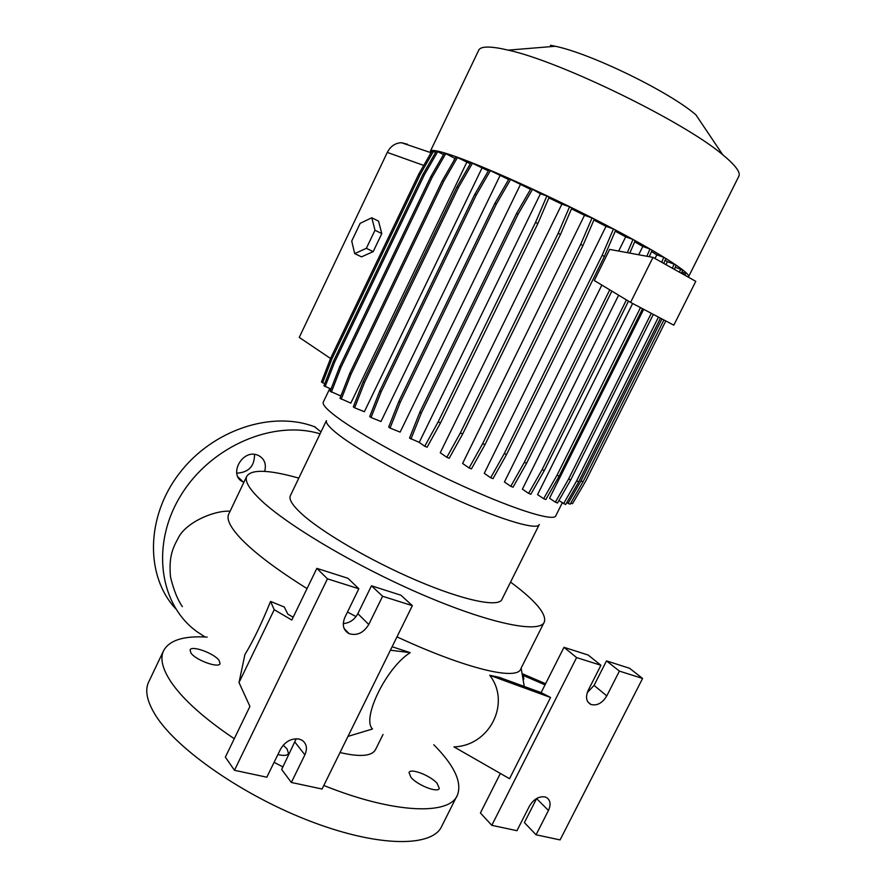 <?xml version="1.0" encoding="UTF-8"?>
<svg xmlns="http://www.w3.org/2000/svg" width="886" height="886" viewBox="0 0 886 886"><rect width="100%" height="100%" fill="white"/><g stroke="black" fill="none" stroke-linecap="round" stroke-linejoin="round"><path stroke-width="1.33" d="M283.221 745.17L287.119 748.991L288.504 753.521C287.352 755.625 283.819 755.957 277.905 754.529M437.163 783.39L439.29 788.407C438.049 793.247 417.472 785.273 410.993 777.387L409.022 772.559C410.384 767.774 430.496 775.549 437.163 783.39M219.064 660.402L220.049 663.603C218.908 668.576 195.673 660.17 190.944 653.015L190.069 649.959C191.376 645.041 214.113 653.27 219.064 660.402M254.526 454.418C254.581 466.235 248.656 472.493 236.728 473.168M264.67 471.385C266.564 463.998 264.438 458.66 258.269 455.382L257.604 455.127C242.155 448.659 227.857 475.583 243.285 482.039L243.883 482.305M315.56 427.141L314.486 426.742C271.936 410.44 212.629 429.688 179.315 473.412C145.758 516.959 145.215 576.21 175.782 608.848M320.079 433.83C273.785 419.599 211.422 445.702 181.187 494.853C150.587 543.838 159.037 604.496 197.069 631.751L205.131 637.001M299.114 739.057C291.328 738.104 285.115 741.504 280.485 749.257L266.83 777.21L234.458 770.288L327.455 578.835L358.841 588.758L344.887 617.343C341.852 624.885 343.259 630.334 349.117 633.678C357.058 635.96 363.614 632.892 368.764 624.508L382.608 596.267L412.355 605.67L322.05 789.027L291.35 782.46L304.884 754.839C307.619 748.437 306.667 743.564 302.026 740.231L299.114 739.057M544.801 796.879C538.688 796.204 533.56 799.294 529.429 806.127L516.959 830.691L491.796 825.32L576.609 657.589L600.929 665.275L588.204 690.327C585.314 697.127 586.211 701.845 590.929 704.481C597.064 705.987 602.347 703.13 606.777 695.898L619.403 671.112L642.594 678.443L560.085 839.917L536.074 834.789L548.456 810.468C551.125 804.444 550.45 800.113 546.429 797.466L544.801 796.879M539.286 524.457C537.702 530.415 504.411 521.023 457.497 500.158C410.65 479.359 359.395 450.974 338.386 434.605C329.592 427.739 325.594 423.076 326.413 420.628L290.53 495.34M539.076 524.877L502.03 599.202C499.183 607.674 464.785 600.918 417.76 580.917C370.791 561.015 320.444 531.511 300.664 512.894C292.391 505.086 288.914 499.427 290.254 495.916M562.256 502.838L555.843 515.685C554.392 521.688 518.288 510.945 466.811 487.854C415.423 464.829 359.118 433.918 336.248 416.619C326.779 409.443 322.438 404.658 323.224 402.233L323.412 401.845M688.632 276.62L738.658 176.613C741.095 172.803 735.779 165.516 722.732 154.762C684.28 121.836 560.162 61.3 508.21 50.137L501.177 48.597C488.264 46.194 480.821 46.626 478.872 49.904L478.584 50.502M688.267 277.141L688.477 276.941C691.944 273.575 657.047 251.303 600.996 222.441C545.067 193.613 479.714 164.419 450.221 154.729C438.149 150.753 431.56 149.546 430.441 151.085L430.851 153.09M510.569 582.08L517.535 587.396C537.326 603.001 546.285 614.463 544.414 621.795C540.604 633.667 492.206 624.475 424.505 595.58C356.903 566.796 285.392 524.302 259.421 498.729C249.088 488.563 244.813 481.176 246.629 476.546C251.07 469.071 268.458 469.591 298.803 478.108M228.953 513.614L228.544 514.478C226.517 519.539 230.504 527.469 240.516 538.245L240.66 538.389C254.249 552.654 276.377 569.388 307.043 588.592M234.281 738.725C204.389 718.612 183.457 699.896 171.463 682.597C162.692 669.539 159.978 659.106 163.312 651.276C168.827 640.323 183.446 635.594 207.18 637.112M433.786 744.749L437.219 748.293C455.05 767.221 461.827 782.715 457.541 794.786C450.287 815.485 394.414 814.001 323.811 785.461M456.766 796.315L441.959 825.796C433.453 846.972 380.825 847.802 312.791 822.186C244.824 796.747 177.012 749.678 155.703 715.534C147.22 701.967 144.772 690.991 148.383 682.608L149.081 681.146M347.489 612.027L356.039 616.601M396.983 636.868C466.723 669.229 517.778 680.957 520.857 668.686L543.96 622.681M489.759 675.309C511.255 703.03 489.725 745.901 453.953 746.876L509.539 778.705L550.571 697.492L489.759 675.309L499.062 677.269L541.125 692.608L550.571 697.492M545.045 684.856L523.482 675.542L523.748 679.185M523.482 675.542L522.995 674.855M270.562 601.417C261.735 623.257 253.174 640.988 244.901 654.599L239.01 682.574L274.217 609.701L270.562 601.417L284.295 607.021L287.85 614.142L293.155 617.232M347.965 736.399L372.53 728.968C361.3 718.756 386.562 667.213 410.229 652.661L392.121 646.736M455.116 158.505L444.451 152.979L430.806 176.657L339.759 366.505L330.146 391.247L340.711 395.931L341.952 393.351M453.311 161.64L454.85 158.417M407.538 144.285L401.402 142.712C395.234 143.011 390.527 146.234 387.293 152.414L299.258 337.4L330.556 358.498M381.8 233.605L378.543 221.157L371.788 217.768L360.17 223.327L351.72 241.081L354.699 253.606L361.499 256.862L373.183 251.635L381.8 233.605L375 230.227L371.788 217.768M651.288 313.312L568.59 479.049L555.367 502.152L549.53 498.264L643.69 309.303M665.94 264.648L667.402 261.702L665.142 260.163M640.489 307.608L556.995 475.261L543.627 498.696L537.58 494.632L632.637 303.477M654.998 258.524L656.836 254.825L651.498 251.569M626.424 299.889L542.099 469.646L528.61 493.369L522.397 489.172L618.627 295.193M609.756 289.855L524.324 462.337L510.768 486.314L504.433 481.995L601.838 285.082M609.668 249.398L594.284 280.53L630.599 302.403L652.982 257.383L609.668 249.398M618.661 251.059L625.682 236.861L615.227 231.213M606.013 226.351L613.466 228.976L602.159 255.279L504.278 453.566L490.689 477.742L484.265 473.323L606.013 226.351L593.886 220.071M584.483 215.298L592.036 217.945L580.695 244.359L482.671 443.642L469.093 467.952L462.603 463.456L584.483 215.298L571.47 208.83M561.879 204.134L569.543 206.792L558.191 233.251L460.343 432.944L446.821 457.32L440.253 452.735L561.879 204.134L548.866 197.899M530.526 189.338L509.073 178.773L494.776 203.492L398.866 401.347L388.677 427.074L390.05 428.06L400.14 432.102L520.337 184.709M508.642 179.526L488.884 169.935L474.708 194.477L379.784 390.97L369.717 416.553L371.046 417.505L380.98 421.503L499.959 175.76M488.341 170.887L471.02 162.559L456.999 186.846L363.238 381.512L353.315 406.851L354.61 407.781L364.356 411.724L481.884 168.262M470.322 163.766L456.068 156.855L442.225 180.855L349.782 373.272L340.002 398.335L350.823 403.119L466.712 162.437M490.689 477.742L492.993 478.65L506.57 454.507L604.374 256.475L615.659 230.205L613.466 228.976M625.682 236.861L633.003 239.475L627.332 252.654M629.813 253.119L635.162 240.682L633.003 239.475M638.695 254.747L642.804 246.463L634.664 241.834M642.804 246.463L649.97 249.032L646.858 256.253M649.294 256.707L652.074 250.229L649.97 249.032M656.836 254.825L663.791 257.35L661.676 262.256M663.747 263.419L665.862 258.513L663.791 257.35M667.402 261.702L674.091 264.15L672.33 268.225M674.368 269.355L676.118 265.291L674.091 264.15M675.265 267.284L680.647 269.266L679.396 272.179M681.389 273.287L682.641 270.385L680.647 269.266M681.921 272.046L683.416 272.6L682.785 274.073M684.745 275.169L685.376 273.696L683.416 272.6M684.967 274.649L686.351 276.067M435.58 152.47L432.124 150.864L418.912 173.822L330.744 358.01L321.441 382.032L324.73 383.738M443.521 154.596L436.433 150.985L422.999 174.309L333.402 361.388L323.944 385.775L331.01 389.032M532.519 189.327L530.858 188.762L516.472 213.581L419.82 412.234L409.531 438.061L419.244 442.38L540.438 193.757L532.519 189.327L518.111 214.19L516.472 213.581M540.438 193.757L546.861 195.961L535.543 222.375L438.16 421.88L424.726 446.245L419.244 442.38M424.726 446.245L427.118 447.208L440.541 422.866L537.835 223.615L549.143 197.235L546.861 195.961M446.821 457.32L449.191 458.261L462.714 433.918L560.461 234.48L571.802 208.055L569.543 206.792M469.093 467.952L471.441 468.882L485.007 444.606L582.933 245.577L594.262 219.196L592.036 217.945M282.9 766.922L274.084 762.348M383.029 734.472L375.631 749.412C372.12 756.223 360.248 757.264 340.025 752.535M722.732 154.762L695.931 114.859C669.617 91.9 591.062 53.592 555.289 46.26L550.439 45.275M522.784 673.914L545.599 683.748M491.796 825.32L480.411 812.971L500.357 773.445M541.125 692.608L563.972 647.312L576.609 657.589M536.074 834.789L524.39 822.607L536.639 798.485M563.972 647.312L588.149 655.031L600.929 665.275M587.219 692.697L594.074 685.387L606.511 660.901L629.581 668.277L642.594 678.443M606.511 660.901L619.403 671.112M358.841 588.758L347.932 578.281L316.845 568.358L291.804 620.034L274.217 609.701M234.458 770.288L225.354 757.12L249.93 706.419L239.01 682.574M410.229 652.661L390.416 650.202M343.259 623.578C349.616 623.079 354.478 619.768 357.855 613.655L371.467 585.801L400.948 595.226L412.355 605.67M291.35 782.46L281.67 769.458L296.212 738.747M316.845 568.358L327.455 578.835M371.467 585.801L382.608 596.267M510.69 179.326L496.359 204.079L400.262 402.277L390.05 428.06M496.359 204.079L494.776 203.492M400.262 402.277L398.866 401.347M445.88 153.455L432.213 177.167L340.999 367.336L331.364 392.121M432.213 177.167L430.806 176.657M340.999 367.336L339.759 366.505M661.953 318.927L580.961 480.965L568.092 503.381L566.807 502.539M663.924 319.968L583.01 481.818L580.961 480.965M583.01 481.818L570.152 504.2L568.092 503.381M665.807 320.965L585.546 481.441L572.478 503.724L570.805 503.06M630.599 302.403L673.814 325.184L695.776 281.338L652.982 257.383M628.495 301.14L544.303 470.555L530.836 494.244L528.61 493.369M611.872 291.129L526.583 463.267L513.027 487.211L510.768 486.314M544.303 470.555L542.099 469.646M526.583 463.267L524.324 462.337M560.461 234.48L558.191 233.251M462.714 433.918L460.343 432.944M490.456 170.466L476.247 195.042L381.135 391.889L371.046 417.505M476.247 195.042L474.708 194.477M381.135 391.889L379.784 390.97M437.839 151.451L424.372 174.819L334.609 362.197L325.129 386.628M424.372 174.819L422.999 174.309M334.609 362.197L333.402 361.388M660.48 318.152L578.702 481.807L565.656 504.544L558.878 500.601M658.464 317.088L576.62 480.943L563.562 503.702M578.702 481.807L576.62 480.943M537.835 223.615L535.543 222.375M440.541 422.866L438.16 421.88M518.111 214.19L421.26 413.197L419.82 412.234M421.26 413.197L410.949 439.068M472.548 163.057L458.494 187.4L364.556 382.398L354.61 407.781M458.494 187.4L456.999 186.846M364.556 382.398L363.238 381.512M433.498 151.318L420.252 174.32L331.929 358.808L322.604 382.874M420.252 174.32L418.912 173.822M331.929 358.808L330.744 358.01M653.336 314.386L570.717 479.924L557.504 503.004L555.367 502.152M570.717 479.924L568.59 479.049M604.374 256.475L602.159 255.279M506.57 454.507L504.278 453.566M457.541 157.343L443.676 181.386L351.044 374.125L341.254 399.232M443.676 181.386L442.225 180.855M351.044 374.125L349.782 373.272M642.572 308.716L559.166 476.147L545.809 499.56L543.627 498.696M559.166 476.147L556.995 475.261M582.933 245.577L580.695 244.359M485.007 444.606L482.671 443.642M354.699 253.606L366.361 248.324L373.183 251.635M366.361 248.324L375 230.227M387.293 152.414L423.752 165.427M536.595 798.585L548.456 810.468M594.074 685.387L606.777 695.898M294.994 742.202L304.884 754.839M357.855 613.655L368.764 624.508M314.486 426.742L321.02 431.881M478.872 49.904L430.441 151.085M246.629 476.546L228.544 514.478M163.312 651.276L148.383 682.608M182.394 606.666C177.543 599.711 173.59 589.81 170.511 576.952C168.717 557.194 172.504 548.611 177.953 538.577C185.584 522.109 214.933 510.114 230.094 511.233M521.134 668.133L524.257 686.462M329.802 388.533L323.224 402.233M401.402 142.712L430.541 152.558M555.289 46.26L508.21 50.137M587.761 701.79L590.929 704.481M344.089 628.484L349.117 633.678M243.285 482.039L237.957 476.889"/></g></svg>
